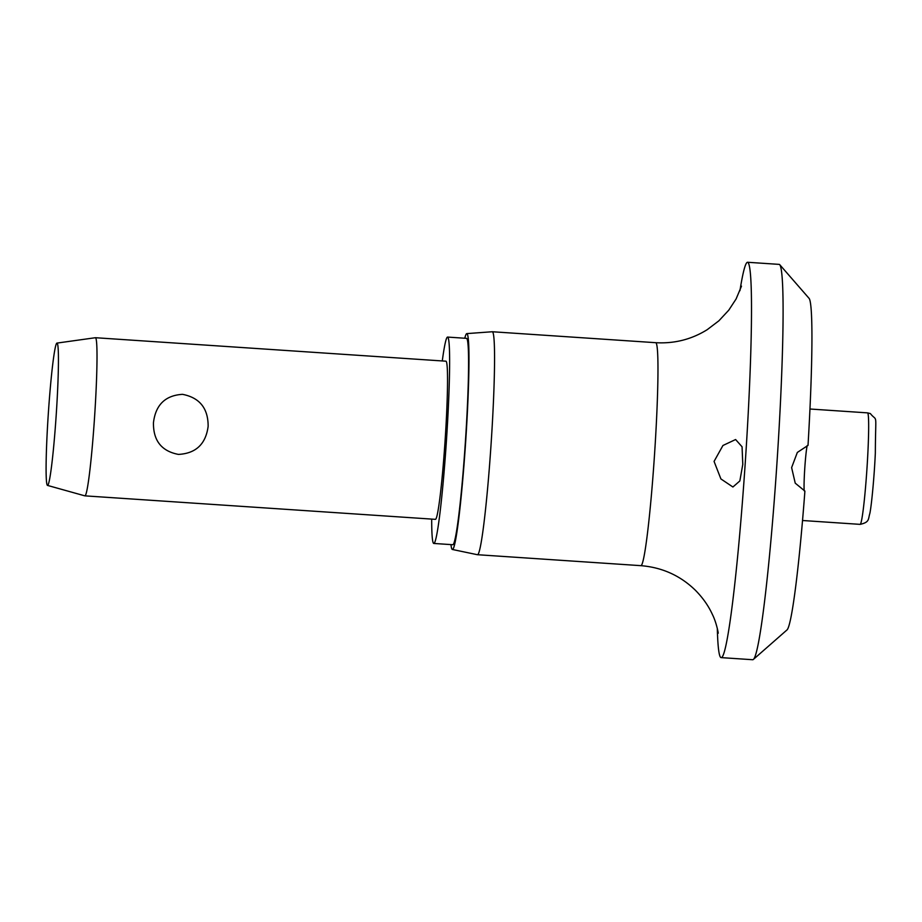 <?xml version="1.0" encoding="UTF-8"?>
<svg xmlns="http://www.w3.org/2000/svg" width="922" height="922" viewBox="0 0 922 922"><rect width="100%" height="100%" fill="white"/><g stroke="black" fill="none" stroke-linecap="round" stroke-linejoin="round"><path stroke-width="1.38" d="M753.332 659.461L786.927 629.991A166.421 9.289 93.8 0 0 804.906 491.092L795.237 483.163L791.618 467.615L797.334 452.448L808.018 445.384A166.421 9.289 93.8 0 0 809.136 298.428L779.782 264.741A198.115 11.052 93.8 0 1 776.693 466.947A198.115 11.052 93.8 0 1 753.332 659.461A198.115 11.052 93.8 0 1 752.698 659.726L721.119 657.617A198.115 11.052 93.8 0 1 717.316 628.424M739.94 290.695A198.115 11.052 93.8 0 1 747.604 262.274L779.182 264.384A198.115 11.052 93.8 0 1 779.782 264.741M747.604 262.274A198.115 11.052 93.8 0 1 745.114 464.826A198.115 11.052 93.8 0 1 721.119 657.617M742.786 464.342L739.847 480.95L732.909 487L720.9 478.933L714.066 461.415L722.94 445.487L735.606 439.529L742.06 446.79L742.786 464.342M464.78 338.236A108.174 6.039 93.8 0 1 466.809 333.603L492.313 331.747A111.735 6.235 93.8 0 1 492.36 331.747A111.735 6.235 93.8 0 1 490.953 445.983A111.735 6.235 93.8 0 1 477.423 554.71A111.735 6.235 93.8 0 1 477.377 554.71L452.345 549.466A108.174 6.039 93.8 0 1 450.95 544.602M466.809 333.603A108.174 6.039 93.8 0 1 465.495 444.208A108.174 6.039 93.8 0 1 452.345 549.466M442.283 360.951A103.414 5.774 93.8 0 1 447.596 337.083A103.414 5.774 93.8 0 1 446.294 442.814A103.414 5.774 93.8 0 1 433.766 543.45A103.414 5.774 93.8 0 1 431.68 519.086M447.596 337.083L466.544 338.351A103.414 5.774 93.8 0 1 465.241 444.081A103.414 5.774 93.8 0 1 452.714 544.718L433.766 543.45M807.188 445.614A23.776 1.325 -86.2 0 0 804.825 467.5A23.776 1.325 -86.2 0 0 804.226 490.827M56.991 343.088L95.404 337.717A79.246 4.426 93.8 0 1 95.462 337.717A79.246 4.426 93.8 0 1 94.459 418.738A79.246 4.426 93.8 0 1 84.87 495.852A79.246 4.426 93.8 0 1 84.812 495.84L47.46 485.398A71.317 3.976 93.8 0 1 48.393 412.491A71.317 3.976 93.8 0 1 56.991 343.088A71.317 3.976 93.8 0 1 56.138 416.006A71.317 3.976 93.8 0 1 47.46 485.398M95.462 337.717L445.983 361.193A79.246 4.426 93.8 0 1 444.98 442.226A79.246 4.426 93.8 0 1 435.38 519.34L84.87 495.852M208.142 426.356C205.779 444.104 195.867 453.463 178.43 454.408C161.511 451.158 153.19 440.589 153.455 422.691C155.622 404.839 165.315 395.4 182.521 394.339C199.671 397.693 208.211 408.365 208.142 426.356M492.36 331.747L655.773 342.696A111.735 6.235 93.8 0 1 654.366 456.932A111.735 6.235 93.8 0 1 640.836 565.659L477.423 554.71M867.625 412.895A55.873 3.123 93.8 0 1 866.864 469.99A55.873 3.123 93.8 0 1 860.099 524.364C869.757 522.221 868.028 519.305 869.861 513.393C871.497 505.729 874.298 476.628 875.335 453.025C875.566 409.668 877.698 422.806 870.368 413.575L867.567 412.872A55.873 3.123 93.8 0 1 867.625 412.895M718.238 633.218C718.422 633.472 716.486 622.638 712.452 614.582C708.545 605.961 702.898 597.905 695.534 590.403C680.413 575.628 662.18 567.387 640.836 565.659M802.509 520.504L860.099 524.364M809.977 409.011L867.567 412.872M655.773 342.696C674.362 343.768 691.488 339.434 707.162 329.707L718.872 320.821L728.76 310.184L736.102 298.959L741.484 286.143"/></g></svg>
